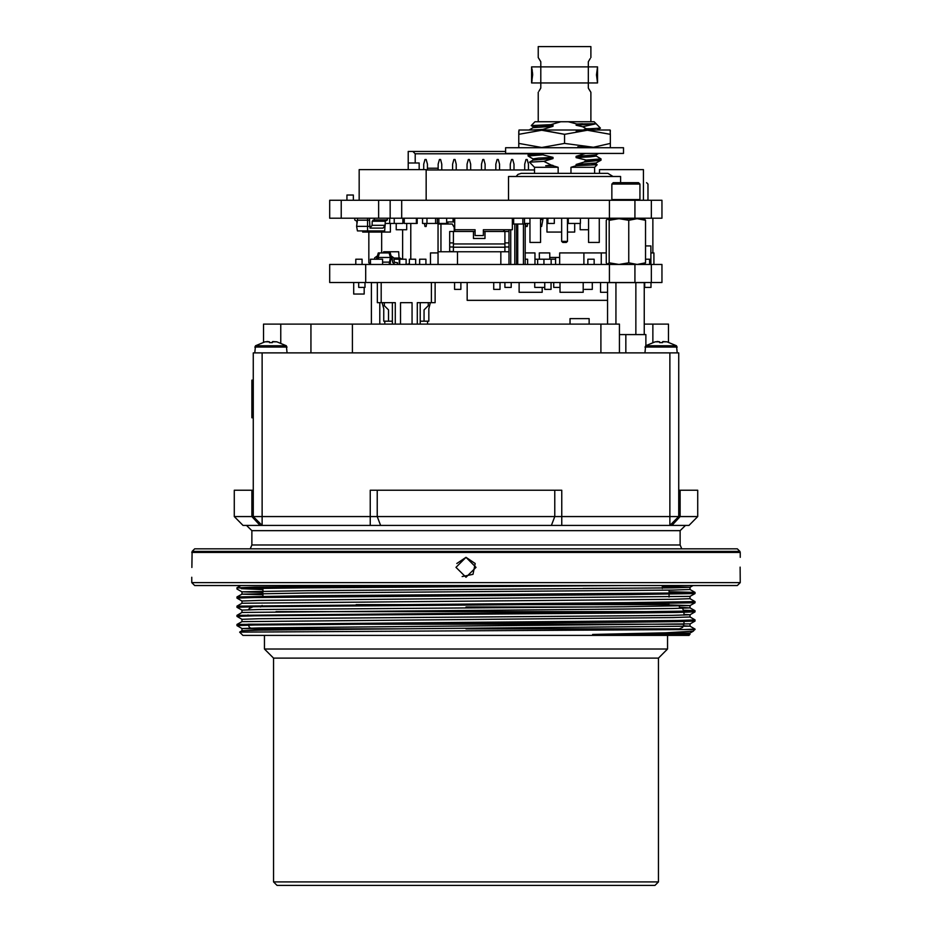 <?xml version="1.0" encoding="UTF-8"?>
<svg xmlns="http://www.w3.org/2000/svg" width="932" height="932" viewBox="0 0 932 932"><rect width="100%" height="100%" fill="white"/><g stroke="black" fill="none" stroke-linecap="round" stroke-linejoin="round"><path stroke-width="1.4" d="M192.132 551.348L194.637 548.843L737.363 548.843L739.868 551.348L192.132 551.348L191.887 567.46M737.363 585.517L194.637 585.517L191.701 582.582L740.299 582.582L737.363 585.517M739.868 551.348L740.299 552.385L191.701 552.385M740.299 582.582L740.113 567.18M740.299 552.385L740.299 557.348M466 577.292L456.028 567.332L466 557.348L475.972 567.32L466 577.292M462.179 576.535L473.048 574.38L475.215 563.51L466 557.348L456.785 563.51M583.082 588.442L662.349 587.964M669.013 604.577L356.187 604.577M598.693 606.93L466 606.93M398.313 628.925L252.723 628.925L249.38 627.527L248.029 624.242L683.971 624.242L682.62 627.527L679.277 628.925L466 628.925M690.053 634.482L592.647 634.482L690.053 633.073L689.144 635.379L242.856 635.379L239.594 632.129L683.669 629.519L695.016 629.053L690.041 626.176L683.68 625.85M260.809 629.088L241.959 628.506L259.003 627.912L690.053 623.904L690.053 626.199L259.48 630.195L241.959 630.766L239.606 632.129M248.075 624.929L236.984 624.475L241.947 621.597L241.947 619.314L259.003 618.743L624.428 615.877L672.52 615.318L690.041 614.747L683.971 614.398M248.029 615.761L236.984 615.306L241.947 612.441L241.947 610.145L259.003 609.575L624.428 606.709L690.041 605.579L669.362 604.938M241.947 603.272L241.947 600.977L259.003 600.406L690.041 596.41L690.053 598.693L672.997 599.264L241.959 603.26L236.996 606.126L627.935 602.701L695.016 601.559L690.053 598.682M262.987 592.449L241.959 591.832L307.572 590.667L672.52 587.812L690.053 587.23L662.349 586.496M241.959 621.597L672.997 617.601L690.053 617.031L690.053 614.736M241.959 612.429L624.428 609.004L672.997 608.433L690.053 607.862L681.443 607.454M262.987 594.744L241.947 594.103L307.572 592.962L672.997 590.096L690.053 589.525L690.053 587.23L693.047 585.517M241.959 628.506L236.984 625.617L254.413 625.046L627.935 622.18L677.098 621.621L695.004 621.05L683.971 620.584M241.947 619.326L236.984 616.448L254.424 615.877L627.935 613.011L677.098 612.452L695.004 611.881L683.971 611.415M241.947 610.157L236.984 607.28L254.436 606.709L627.935 603.843L695.004 602.713L677.587 602.13M241.947 600.989L236.984 598.123L254.413 597.54L627.935 594.674L695.004 593.544L669.013 592.834M262.987 589.653L241.295 588.675L304.065 587.801L627.935 585.517M592.647 634.482L665.273 632.84L693.338 631.174L695.016 629.053M236.996 624.463L677.587 620.467L695.016 619.897L690.053 617.019M236.996 615.295L627.935 611.87L690.705 610.996L695.004 610.705L683.773 610.262M254.413 606.709L236.996 606.126M254.413 597.54L236.996 596.958L304.065 595.828L677.564 592.962L695.004 592.379L669.013 591.68M254.413 588.372L236.984 587.801L254.902 587.218L466 585.517M683.669 629.519L695.016 629.519M681.781 548.843L680.162 545.034L680.162 530.658L685.439 525.368L671.972 525.368L685.439 525.368M250.219 548.843L251.838 545.034L680.162 545.034M513.45 525.368L246.561 525.368L251.838 530.658L251.838 545.034M246.561 525.368L260.028 525.368L243.042 525.368L234.247 516.573L234.247 490.174L253.306 490.174M377.262 490.174L377.262 516.573L370.19 516.573L370.19 490.174L561.81 490.174L561.81 516.573L377.262 516.573L380.629 525.368L561.81 525.368L370.19 525.368L370.19 516.573L253.306 516.573L253.306 352.878L678.694 352.878L678.694 516.573L669.887 516.573L669.887 352.878M262.113 352.878L262.113 525.368L260.028 525.368L262.113 525.368L253.306 516.573L234.247 516.573M697.753 516.573L688.958 525.368L561.81 525.368L561.81 516.573L669.887 516.573L669.887 525.368L678.694 516.573L680.104 516.573L680.104 490.174L697.753 490.174L697.753 516.573L680.104 516.573L671.972 525.368M253.306 388.959L251.838 388.959L251.838 417.711L253.306 417.711M251.838 388.959L251.838 380.151L253.306 380.151M678.694 490.174L680.104 490.174M645.841 345.632L645.841 334.541L619.431 334.541M570.058 324.126L570.058 318.593L589.129 318.593L589.129 324.126M635.834 334.541L635.834 282.617L644.222 282.617L644.222 334.541M607.548 324.126L607.548 282.617L615.936 282.617L615.936 324.126M635.834 282.617L615.936 282.617M371.402 324.126L371.402 282.617L377.39 282.617M379.79 302.667L379.79 324.126M287.044 352.878L286.392 345.784L255.438 345.784L265.049 341.799L269.441 341.799L269.441 342.592L269.441 341.799L269.441 342.592L272.377 342.592L269.441 342.592M254.774 352.878L255.438 345.784M286.392 345.784L276.781 341.799L272.377 341.799L272.377 342.592M272.703 341.52L276.781 341.799M266.855 341.496L269.441 341.799M677.226 352.878L676.562 345.784L645.608 345.784L655.219 341.799L659.623 341.799L659.623 342.592L659.623 341.799L659.623 342.592L662.559 342.592L659.623 342.592M644.956 352.878L645.608 345.784M676.562 345.784L666.951 341.799L662.559 341.799L662.559 342.592M662.873 341.52L666.951 341.799M657.025 341.496L659.623 341.799M644.222 324.126L668.419 324.126L668.419 342.149M652.878 342.405L652.878 324.126M619.431 352.878L619.431 324.126L352.424 324.126L352.424 352.878M263.581 342.149L263.581 324.126L352.424 324.126M384.8 322.985L384.8 321.156M427.52 324.126L427.52 321.156M427.532 324.126L427.52 322.985M427.532 322.985L427.532 323.567M652.924 218.251L652.924 252.898M661.965 282.466L329.648 282.466L329.648 264.455L661.965 264.455L661.965 282.466L661.965 264.455M391.021 259.247L392.255 259.247M394.003 259.247L399.28 259.247L399.28 264.455M509 229.796L509 247.015L504.958 247.015M454.257 231.532L454.257 227.431L452.288 224.03L438.087 224.03L438.087 251.745L509 251.745L509 247.015M509 251.745L509 264.455M454.525 282.466L454.525 289.386L460.886 289.386L460.886 282.466M395.238 324.126L395.238 302.667L377.39 302.667L377.39 282.466M412.049 324.126L412.049 302.667L400.492 302.667L400.492 324.126L400.492 302.667M435.139 282.466L435.139 302.667L431.388 302.667L431.388 282.466M467.142 282.466L467.142 300.36L607.548 300.36M560.062 282.466L560.062 292.275L583.164 292.275L583.164 282.466M607.548 292.275L600.581 292.275L600.581 282.466M519.112 282.466L519.112 292.275L542.214 292.275L542.214 287.371M365.029 282.466L365.029 287.371L358.68 287.371L358.68 282.466M584.655 289.386L592.344 289.386L592.344 282.466M511.26 282.466L511.26 287.371L504.911 287.371L504.911 282.466M560.062 287.371L553.771 287.371L553.771 282.466M551.08 282.466L551.08 289.386L544.719 289.386L544.719 282.466M651.06 282.466L651.06 287.371L644.711 287.371L644.711 282.466M544.719 287.371L534.747 287.371L534.747 282.466M353.729 282.466L353.729 294.011L364.121 294.011L364.121 287.371M493.68 282.466L493.68 289.386L500.03 289.386L500.03 282.466M381.153 302.667L381.153 282.466M431.388 302.667L417.303 302.667L417.303 324.126M420.192 302.667L420.192 324.126L420.192 302.667L420.192 321.156L424.06 321.156L424.06 309.832L424.06 321.156L428.79 321.156L428.79 308.678L430.409 302.667M428.219 305.673L428.219 302.667L428.219 305.673L424.06 309.832M382.132 302.667L383.751 308.678L383.751 321.156L388.481 321.156L388.481 309.832L384.322 305.673L384.322 302.667M392.349 324.126L392.349 302.667M392.349 321.156L388.481 321.156M428.79 321.156L428.79 314.224M438.087 251.745L438.087 264.455M457.542 251.745L457.542 264.455M500.857 251.745L500.857 264.455M512.402 224.03L525.17 224.03L525.17 264.455M516.503 224.03L516.503 264.455M453.441 251.745L453.441 231.532L449.632 231.532L449.632 242.856L453.441 242.856M453.441 231.532L473.421 231.532L473.421 238.464L484.978 238.464L484.978 231.532L483.37 231.532M475.04 231.532L473.421 231.532M484.978 231.532L509 231.532M503.746 229.796L503.746 231.532L503.746 229.796L504.375 229.796L504.375 231.532M504.958 251.745L504.958 231.532M509 242.856L504.958 242.856M449.632 251.745L449.632 242.856M438.087 252.898L430.444 252.898L430.444 264.455M555.623 264.455L555.623 257.523L559.678 257.523L549.752 257.523M606.266 252.898L601.233 252.898L601.233 264.455M362.094 264.455L362.094 259.247L355.744 259.247L355.744 264.455M534.933 259.247L537.636 259.247L537.636 264.455M537.636 259.247L543.985 259.247L543.985 264.455M649.592 259.247L649.592 264.455L649.592 259.247L645.503 259.247M594.185 264.455L594.185 259.247L587.824 259.247L587.824 264.455M415.684 264.455L415.684 259.247L409.323 259.247L409.323 264.455M425.947 264.455L425.947 259.247L419.598 259.247L419.598 264.455M406.107 264.455L406.107 259.247L399.746 259.247L399.746 264.455M543.985 259.247L551.185 259.247L551.185 264.455M551.185 259.247L555.623 259.247M382.586 264.455L382.586 259.247L370.458 259.247L370.458 264.455M525.17 259.247L527.605 259.247L527.605 264.455M645.503 245.966L650.92 245.966L650.92 264.455M583.933 264.455L583.933 252.898L559.678 252.898L559.678 264.455M583.933 252.898L601.233 252.898M525.17 252.898L534.933 252.898L534.933 264.455M539.325 252.898L539.36 259.247L539.325 252.898L549.752 252.898L549.752 259.247M650.92 252.898L653.938 252.898L653.938 264.455M401.937 259.247L399.933 258.094L393.852 258.094M391.335 258.094L392.116 258.094M383.565 252.898L383.658 251.745L398.721 251.745L399.176 259.247M397.545 264.455L397.545 262.719L394.387 262.218L393.817 257.803L391.021 255.787M394.958 264.455L392.675 262.44L392.104 258.024L392.675 262.44L394.958 264.455M391.533 257.523L392.104 258.024L391.487 257.523L390.252 262.137L382.586 262.137M376.272 259.247L377.006 257.523L377.518 259.247L377.052 257.523L390.368 257.523L389.133 252.898L390.252 252.898L391.487 257.523L390.368 257.523L389.133 264.455M378.287 252.898L379.406 252.898L378.159 257.523L377.052 257.523L378.287 252.898L377.052 257.523L378.287 252.898L377.518 255.787L374.722 257.803L374.524 259.247M379.406 252.898L389.133 252.898M369.573 218.251L369.573 220.162L357.469 220.162L357.469 218.251M354.824 218.251L354.719 219.975L356.863 221.257L356.933 223.82M387.281 218.251L387.386 219.975L385.242 221.257L385.137 225.276L383.099 228.072L370.027 228.072L372.066 225.276L372.171 221.257L374.315 219.975L374.21 218.251M341.194 218.251L329.648 218.251L329.648 200.24L341.194 200.24L341.194 218.251L661.965 218.251L661.965 200.24L390.159 200.24L390.159 218.251L390.159 200.24L341.194 200.24M357.469 220.162L356.56 226.336L367.581 226.336L367.581 218.251M369.573 220.162L370.027 228.072M454.653 231.532L454.653 218.251M447.954 224.03L447.954 221.944L449.119 221.944M447.954 221.944L454.653 221.944M454.653 229.796L475.04 229.796L475.04 235.516L483.37 235.516L483.37 229.796L512.402 229.796L512.402 218.251M522.91 224.03L522.91 218.251M424.398 223.447L424.969 226.511L426.122 226.511L426.681 223.447M438.844 223.447L438.949 224.03M441.116 223.447L441.011 224.03M540.548 242.483L540.548 218.251L540.548 242.483L529.912 242.483L529.912 218.251M567.518 241.33L566.353 242.483L562.777 242.483L561.623 241.33L567.518 241.33L567.518 218.251M588.593 218.251L588.593 242.483L599.218 242.483L599.218 218.251M540.548 219.591L542.89 219.591L541.62 226.511L540.548 226.511M542.89 219.591L542.89 218.251M525.462 223.447L526.021 226.511L527.174 226.511L527.745 223.447M567.518 232.115L574.718 232.115L574.718 223.447M547.002 218.251L547.002 232.115L561.623 232.115M362.665 230.961L362.665 232.115L390.38 232.115L390.38 223.447M620.584 182.637L620.584 176.532L508.546 176.532L508.546 200.24M558.152 173.305L558.152 167.294L534.537 167.294L534.537 173.305M594.593 173.305L594.593 167.294L570.978 167.294L570.978 173.305M558.152 167.294L552.991 165.791L545.686 165.791L551.301 165.127L543.834 161.399L529.446 162.133L534.537 167.294M596.107 164.102L597.144 164.743L576.337 165.721L570.978 167.294M552.991 165.791L545.686 165.791M552.991 165.442L551.301 165.127M596.107 162.984L596.107 164.149L590.643 164.917L576.337 165.721M543.834 161.399L552.991 158.568L533.104 160.013L529.446 162.133M552.991 158.568L552.991 157.357L538.498 158.125L533.034 158.894L533.034 160.059M596.107 156.017L601.07 158.918L586.275 160.129L584.178 162.04L601 160.153L596.026 163.03L576.139 164.475L576.139 165.686M552.991 157.357L542.855 154.829L542.855 153.675L528.141 154.805L528.071 156.04L542.855 154.829M584.178 162.04L576.139 164.475M601 160.153L601.07 158.918M533.034 158.941L528.083 156.04M586.275 160.828L595.024 160.828M542.855 153.675L543.507 153.43M596.107 154.898L596.107 156.063L590.643 156.832L576.139 157.601L586.275 160.129M564.571 153.43L623.531 153.43L623.531 147.664L505.61 147.664L505.61 153.43L564.571 153.43M555.367 153.43L550.369 153.43M564.571 143.423L564.571 134.29L587.451 130.2L610.332 134.29L610.332 147.512L610.332 143.423L593.486 147.209L564.571 143.423L541.69 147.512L518.798 143.423L518.798 146.86M577.875 146.755L586.915 147.512M531.846 130.061L519.054 130.061L518.798 134.29L541.69 130.2L564.571 134.29L542.902 130.224M518.798 134.29L518.798 143.423M519.054 130.061L610.076 130.061L531.543 130.061L542.855 129.42L552.991 126.228L552.991 125.016L550.847 124.608L560.878 121.789L568.252 121.789L576.617 123.933L596.084 123.758L582.78 126.752L586.275 128.721L583.141 130.061M541.69 130.2L540.688 130.212M518.798 134.161L518.798 131.249M542.855 130.061L542.855 129.42M582.78 126.752L576.139 125.261L576.617 123.933M528.98 130.061L533.116 127.672L552.991 126.228M533.034 127.719L533.034 126.554L538.486 125.785L552.991 125.016M586.275 128.942L600.418 128.15L594.138 121.789L568.252 121.789M533.034 126.601L531.252 125.529L550.847 124.608M586.275 128.721L590.946 128.721M560.878 121.789L535.003 121.789L560.878 121.789M576.139 125.261L596.084 123.758M576.139 124.049L582.512 123.758M588.546 88.493L590.201 91.231M590.841 121.789L590.841 92.221L588.302 88.051L588.302 82.983L540.828 82.983L540.828 88.051L538.941 91.219M610.332 134.29L610.076 130.061M610.332 130.468L610.332 131.249M592.251 130.398L588.511 130.212M586.286 130.212L582.477 130.41M581.848 130.468L576.209 131.249M590.841 57.574L590.841 46.6L538.288 46.6L538.288 57.574L540.828 61.745L540.828 66.813L531.59 66.813L532.603 74.898L531.59 82.983L540.828 82.983L540.828 66.813L597.54 66.813L597.54 82.983L588.302 82.983L588.302 61.745L590.201 58.565M597.54 82.983L596.538 74.898L597.54 66.813M540.828 61.745L538.929 58.565M531.59 66.813L531.59 82.983L532.09 80.618M532.591 74.572L532.44 71.717M532.3 70.564L532.102 69.213M598.635 153.442L596.026 154.945L576.139 156.39L576.139 157.601M585.622 153.43L576.139 156.39M524.751 169.927L524.751 164.149L526.021 159.523L527.174 159.523L528.456 164.149L528.456 169.927M510.317 169.927L510.317 164.149L511.586 159.523L512.74 159.523L514.01 164.149L514.01 169.927M495.882 169.927L495.882 164.149L497.152 159.523L498.305 159.523L499.575 164.149L499.575 169.927M481.448 169.927L481.448 164.149L482.718 159.523L483.871 159.523L485.141 164.149L485.141 169.927M467.002 169.927L467.002 164.149L468.272 159.523L469.425 159.523L470.707 164.149L470.707 169.927M452.568 169.927L452.568 164.149L453.837 159.523L454.991 159.523L456.261 164.149L456.261 169.927M438.133 169.927L438.133 164.149L439.403 159.523L440.556 159.523L441.826 164.149L441.826 169.927M423.687 169.636L423.687 164.149L424.969 159.523L426.122 159.523L427.392 164.149L427.392 169.927M427.392 168.191L438.133 168.191M415.148 153.757L415.148 162.995L408.216 162.995L408.216 151.438L412.841 151.438L415.148 153.757L529.947 153.757M411.676 151.438L505.61 151.438M408.216 169.636L408.216 162.995L419.19 162.995L419.19 169.636M426.157 169.927L534.537 169.927M426.157 200.24L426.157 169.636L359.158 169.636L359.158 200.24M643.429 200.24L643.429 169.636L599.532 169.636L599.532 173.305M346.949 200.24L346.949 195.044L353.298 195.044L353.298 200.24M547.899 218.251L547.899 223.447L554.249 223.447L554.249 218.251M453.045 221.944L453.045 218.251M447.954 223.447L446.684 223.447L446.684 218.251M513.695 218.251L513.695 223.447L512.402 223.447M446.684 223.447L427.007 223.447L427.007 218.251M435.582 223.447L435.582 218.251M427.007 223.447L422.522 223.447L422.522 218.251M402.799 218.251L402.799 223.447L394.224 223.447L394.224 218.251M394.224 223.447L389.727 223.447L389.727 218.251M437.329 223.447L437.329 218.251M580.426 218.251L580.426 223.447L568.159 223.447L568.159 218.251M568.299 223.447L568.299 218.251M529.912 223.447L524.471 223.447L524.471 218.251M453.639 221.944L453.639 218.251M438.821 223.447L438.821 218.251M417.21 218.251L417.21 223.447L416.324 223.447L416.324 218.251M416.324 223.447L404.197 223.447L404.197 218.251M389.727 223.447L385.184 223.447M588.593 229.796L580.17 229.796L580.17 223.447M396.263 223.447L396.263 229.796L406.655 229.796L406.655 223.447M387.386 219.975L374.315 219.975M385.172 223.82L384.625 230.961L367.581 230.961L367.581 226.336L370.027 226.336M356.56 226.336L357.469 230.961L367.581 230.961M410.779 259.247L410.779 223.447M402.659 259.247L402.659 229.796M406.725 264.455L409.288 263.768M381.677 252.898L381.677 232.115M370.458 263.884L368.792 262.812L368.792 232.115M368.792 262.812L370.458 263.523M609.178 262.812L618.976 264.455L628.785 262.812L637.139 264.455L645.503 262.812L645.503 220.325L637.139 218.682L628.785 220.325L618.976 218.682L609.178 220.325L607.722 218.682L606.266 220.325L606.266 262.812L607.373 264.35L609.178 262.812L609.178 220.325M645.503 262.812L644.222 264.455M607.373 218.787L644.222 218.682L645.503 220.325M628.785 262.812L628.785 220.325M611.8 199.541L639.969 199.541L639.969 184.047L611.8 184.047L611.8 199.541L612.51 200.24M611.8 184.047L613.209 182.637L638.56 182.637L639.969 184.047M639.259 200.24L639.969 199.541M667.545 635.379L667.545 648.975L264.455 648.975L264.455 635.379M264.455 648.975L273.577 658.097L658.423 658.097L667.545 648.975M658.423 658.097L658.423 881.94L273.577 881.94L273.577 658.097M273.577 881.94L277.049 885.4L654.951 885.4L658.423 881.94M662.349 585.517L662.349 588.442M679.277 606.93L682.62 608.328L683.971 611.625L276.023 611.625M251.838 530.658L680.162 530.658M551.371 525.368L554.738 516.573L554.738 490.174M669.887 525.368L678.694 516.573M251.896 490.174L251.896 516.573L260.028 525.368M625.885 352.878L625.885 334.541M287.044 347.007L254.774 347.007M677.226 347.007L644.956 347.007M600.954 352.878L600.954 324.126M310.938 324.126L310.938 352.878M280.765 342.918L280.765 324.126M365.728 282.466L365.728 264.455M609.377 282.466L609.377 264.455M634.878 282.466L634.878 264.455M651.398 282.466L651.398 264.455M523.435 224.03L523.435 264.455M517.668 224.03L517.668 264.455M514.779 224.03L514.779 264.455M510.736 229.796L510.736 264.455M504.958 244.009L453.441 244.009M504.958 247.225L453.441 247.225M440.976 224.03L440.976 251.745M449.632 251.512L453.441 251.512M449.632 247.015L453.441 247.015M390.252 252.898L391.487 257.523M378.159 257.523L378.625 259.247M390.252 264.455L390.252 262.137L390.252 264.455M651.398 200.24L651.398 218.251M634.878 200.24L634.878 218.251M609.377 200.24L609.377 218.251M401.715 200.24L401.715 218.251M378.613 200.24L378.613 218.251M385.137 225.276L372.066 225.276M385.242 221.257L372.171 221.257M385.988 220.15L372.917 220.15M191.701 577.292L191.701 582.582M262.987 588.442L262.987 591.179M262.987 593.463L262.987 597.412M262.125 605.451L260.645 606.93M669.013 590.166L669.013 597.039M669.013 602.258L669.013 603.412M248.401 609.808L249.38 608.328L252.723 606.93M248.029 614.852L248.029 616.005M670.632 629.659L671.355 628.925M261.869 630.16L260.645 628.925M683.971 611.625L683.971 615.073M683.971 620.339L683.971 624.242M241.947 628.483L241.947 630.766M695.004 602.713L690.053 605.567L690.053 607.862L695.004 610.705M236.996 588.966L241.947 591.82L241.947 594.103L236.996 596.958M690.041 633.084L693.338 631.174M690.041 623.916L695.004 621.05M690.041 614.747L695.004 611.881M690.041 596.41L695.004 593.544M695.004 592.379L690.053 589.513M236.996 587.789L240.945 585.517M695.016 621.038L695.016 619.897M695.016 611.87L695.016 610.728M695.016 602.701L695.016 601.559M695.016 593.533L695.016 592.391M236.984 625.617L236.984 624.475M236.984 616.448L236.984 615.306M236.984 607.291L236.984 606.138M236.984 598.123L236.984 596.969M236.984 588.954L236.984 587.801M561.623 218.251L561.623 241.33M613.07 176.532L607.874 173.305L521.256 173.305L517.924 174.366L516.072 176.532M594.593 167.294L597.144 164.743M528.141 154.805L530.494 153.442M600.418 128.15L597.121 130.061M535.003 121.789L531.252 125.529M538.288 92.221L538.288 121.789M408.123 264.455L409.323 263.756M646.54 182.637L647.95 184.047L647.95 199.541L647.251 200.24M269.651 587.009L269.651 588.162"/></g></svg>
